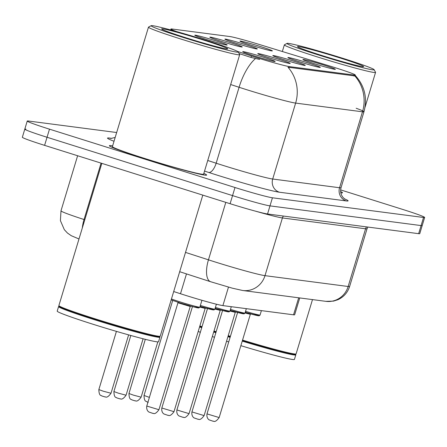<?xml version="1.0" encoding="UTF-8"?>
<svg xmlns="http://www.w3.org/2000/svg" width="447" height="447" viewBox="0 0 447 447"><rect width="100%" height="100%" fill="white"/><g stroke="black" fill="none" stroke-linecap="round" stroke-linejoin="round"><path stroke-width="0.67" d="M236.754 43.465A16.936 0.738 -163.2 0 1 224.897 39.174A16.936 0.738 -163.2 0 1 245.453 44.599A16.936 0.738 -163.2 0 1 257.293 48.958A16.936 0.738 -163.2 0 1 236.754 43.465M221.701 41.504A16.936 0.738 -163.2 0 1 209.839 37.213A16.936 0.738 -163.2 0 1 230.395 42.638A16.936 0.738 -163.2 0 1 242.24 46.991A16.936 0.738 -163.2 0 1 221.701 41.504M206.643 39.543A16.936 0.738 -163.2 0 1 194.786 35.252A16.936 0.738 -163.2 0 1 215.342 40.677A16.936 0.738 -163.2 0 1 227.182 45.03A16.936 0.738 -163.2 0 1 206.643 39.543M251.812 45.432A16.936 0.738 -163.2 0 1 239.955 41.135A16.936 0.738 -163.2 0 1 260.506 46.561A16.936 0.738 -163.2 0 1 272.352 50.919A16.936 0.738 -163.2 0 1 251.812 45.432M299.741 61.893A16.936 0.738 -163.2 0 1 287.879 57.596A16.936 0.738 -163.2 0 1 308.436 63.027A16.936 0.738 -163.2 0 1 320.276 67.38A16.936 0.738 -163.2 0 1 299.741 61.893M284.683 59.932A16.936 0.738 -163.2 0 1 272.826 55.635A16.936 0.738 -163.2 0 1 293.383 61.06A16.936 0.738 -163.2 0 1 305.223 65.418A16.936 0.738 -163.2 0 1 284.683 59.932M269.63 57.965A16.936 0.738 -163.2 0 1 257.768 53.674A16.936 0.738 -163.2 0 1 278.325 59.099A16.936 0.738 -163.2 0 1 290.164 63.457A16.936 0.738 -163.2 0 1 269.63 57.965M254.572 56.004A16.936 0.738 -163.2 0 1 242.715 51.712A16.936 0.738 -163.2 0 1 263.272 57.138A16.936 0.738 -163.2 0 1 275.112 61.49A16.936 0.738 -163.2 0 1 254.572 56.004M314.794 63.854A16.936 0.738 -163.2 0 1 302.937 59.563A16.936 0.738 -163.2 0 1 323.494 64.988A16.936 0.738 -163.2 0 1 335.334 69.341A16.936 0.738 -163.2 0 1 314.794 63.854M176.733 31.603A28.58 1.246 -163.2 0 1 170.883 29.016A28.58 1.246 -163.2 0 1 171.883 28.988L229.853 36.542A28.58 1.246 -163.2 0 1 258.863 44.337L330.562 66.268A28.58 1.246 -163.2 0 1 335.25 67.726A28.58 1.246 -163.2 0 1 355.276 75.029A28.58 1.246 -163.2 0 1 354.275 75.062L289.595 66.631A28.58 1.246 -163.2 0 1 251.432 55.959L237.62 51.483M299.741 297.937L294.657 314.777A31.759 1.386 -163.2 0 1 293.545 314.811L222.897 305.603A31.759 1.386 -163.2 0 1 180.493 293.74L173.693 291.539M112.627 145.884A50.813 2.218 16.8 0 0 109.364 145.705A50.813 2.218 16.8 0 0 144.962 158.691A50.813 2.218 16.8 0 0 206.648 175.073A50.813 2.218 16.8 0 0 203.826 173.419A50.813 2.218 16.8 0 1 206.648 175.073A50.813 2.218 16.8 0 1 144.962 158.691A50.813 2.218 16.8 0 1 109.364 145.705A50.813 2.218 16.8 0 1 112.627 145.884M356.158 108.247A42.342 1.849 -163.2 0 1 363.964 111.761A42.342 1.849 -163.2 0 1 362.483 111.806A37.051 35.788 -82.6 0 0 354.823 75.929L287.969 67.212A37.051 35.788 97.4 0 1 295.629 103.095A42.342 1.849 -163.2 0 1 245.705 89.394A42.342 1.849 -163.2 0 1 239.089 87.282L230.658 84.55M25.904 129.11A31.759 1.386 16.8 0 0 24.797 129.144L22.35 137.246A31.759 1.386 16.8 0 0 44.599 145.359L230.104 203.709L232.552 195.607A31.759 1.386 16.8 0 0 269.994 205.883L421.096 225.579A31.759 1.386 16.8 0 0 422.203 225.545A31.759 1.386 16.8 0 1 421.096 225.579L269.994 205.883A31.759 1.386 16.8 0 1 232.552 195.607L47.041 137.263L232.552 195.607L234.993 187.511A31.759 1.386 16.8 0 0 272.435 197.786L423.538 217.477A31.759 1.386 16.8 0 0 424.65 217.443A31.759 1.386 16.8 0 0 402.401 209.33L340.625 189.897M24.797 129.144A31.759 1.386 16.8 0 0 47.041 137.263A31.759 1.386 16.8 0 1 24.797 129.144L27.239 121.048A31.759 1.386 16.8 0 0 49.488 129.161L234.993 187.511M171.022 29.854L171.581 29.983M259.634 59.44L250.985 57.423L239.111 53.573M340.815 192.847A50.813 2.218 16.8 0 0 342.531 192.786A50.813 2.218 16.8 0 0 340.625 191.54A50.813 2.218 16.8 0 1 342.531 192.786A50.813 2.218 16.8 0 1 340.815 192.847M116.661 132.519L28.351 121.008A31.759 1.386 16.8 0 0 27.239 121.048M230.104 203.709A31.759 1.386 16.8 0 0 267.546 213.984L418.649 233.675A31.759 1.386 16.8 0 0 419.761 233.641L424.65 217.443M318.879 55.087A45.516 1.984 16.8 0 0 374.122 69.671A45.516 1.984 16.8 0 0 342.251 58.132A45.516 1.984 16.8 0 0 287.058 43.381A45.516 1.984 16.8 0 0 318.879 55.087M287.058 43.381L284.421 44.795A47.633 2.079 16.8 0 0 284.353 44.868A47.633 2.079 16.8 0 0 317.728 57.043A47.633 2.079 16.8 0 0 375.558 72.403A47.633 2.079 16.8 0 0 375.541 72.302L374.122 69.671M242.548 340.1A52.93 2.308 16.8 0 0 296.031 353.946A52.93 2.308 16.8 0 0 296.11 353.862L312.492 299.596M242.397 340.586A52.4 2.285 16.8 0 0 295.372 354.298L296.031 353.946M242.24 341.117A52.93 2.308 16.8 0 0 295.802 354.879A52.93 2.308 16.8 0 0 295.78 354.767L295.495 354.231M240.866 345.671A52.93 2.308 16.8 0 0 294.428 359.433L295.802 354.879M339.429 57.764A34.514 1.503 16.8 0 0 297.534 46.706A34.514 1.503 16.8 0 0 321.706 55.456A34.514 1.503 16.8 0 0 363.556 66.642A34.514 1.503 16.8 0 0 339.429 57.764M198.205 331.467A52.93 2.308 16.8 0 0 200.34 332.294M212.319 336.552A52.93 2.308 16.8 0 0 214.482 337.284M226.562 341.223A52.93 2.308 16.8 0 0 228.73 341.91M199.585 326.913A52.93 2.308 16.8 0 0 201.714 327.74M213.694 331.998A52.93 2.308 16.8 0 0 215.856 332.724M227.936 336.664A52.93 2.308 16.8 0 0 230.104 337.356M199.753 326.355A52.4 2.285 16.8 0 0 201.876 327.193M213.856 331.462A52.4 2.285 16.8 0 0 216.018 332.194M228.093 336.133A52.4 2.285 16.8 0 0 230.266 336.826M199.887 325.897A52.93 2.308 16.8 0 0 202.016 326.729M214.001 330.987A52.93 2.308 16.8 0 0 216.164 331.713M228.238 335.652A52.93 2.308 16.8 0 0 230.412 336.34M182.996 37.375A45.516 1.984 16.8 0 0 238.24 51.964A45.516 1.984 16.8 0 0 206.369 40.426A45.516 1.984 16.8 0 0 151.175 25.675A45.516 1.984 16.8 0 0 182.996 37.375M151.175 25.675L148.538 27.083A47.633 2.079 16.8 0 0 148.471 27.155A47.633 2.079 16.8 0 0 181.845 39.33A47.633 2.079 16.8 0 0 239.676 54.696A47.633 2.079 16.8 0 0 239.659 54.595L238.24 51.964M148.471 27.155L112.404 146.622A47.633 2.079 16.8 0 0 145.772 158.797A47.633 2.079 16.8 0 0 203.608 174.157L239.676 54.696M101.821 163.356L58.887 305.558A52.93 2.308 16.8 0 0 58.909 305.67A52.93 2.308 16.8 0 0 95.965 319.085A52.93 2.308 16.8 0 0 160.149 336.239A52.93 2.308 16.8 0 0 160.227 336.155L202.804 195.121M58.909 305.67L59.261 306.329A52.4 2.285 16.8 0 0 95.949 319.611A52.4 2.285 16.8 0 0 159.49 336.591L160.149 336.239M59.194 306.206L58.658 306.491A52.93 2.308 16.8 0 0 58.579 306.569A52.93 2.308 16.8 0 0 95.664 320.097A52.93 2.308 16.8 0 0 159.92 337.167A52.93 2.308 16.8 0 0 159.897 337.055L159.613 336.524M58.579 306.569L57.205 311.129A52.93 2.308 16.8 0 0 94.289 324.656A52.93 2.308 16.8 0 0 158.545 341.72L159.92 337.167M203.547 40.057A34.514 1.503 16.8 0 0 161.652 28.999A34.514 1.503 16.8 0 0 185.823 37.744A34.514 1.503 16.8 0 0 227.674 48.93A34.514 1.503 16.8 0 0 203.547 40.057M289.595 66.631L289.293 67.626M251.432 55.959L250.985 57.423M354.275 75.062L353.974 76.057M298.68 297.797L293.545 314.811M186.477 273.905L180.493 293.74M228.478 287.119L222.897 305.603M344.631 198.915A52.93 2.308 -163.2 0 1 346.269 200.932L279.414 192.221A10.588 10.225 97.4 0 1 272.704 179.023L339.558 187.74A42.342 1.849 16.8 0 0 341.044 187.69C340.061 191.724 340.882 195.143 343.519 197.948L345.173 199.273M279.414 192.221A52.93 2.308 -163.2 0 1 217.007 175.095A52.93 2.308 -163.2 0 1 208.738 172.453L204.53 171.089M255.477 58.579A37.051 15.528 108 0 0 239.089 87.282L216.164 163.211A42.342 1.849 16.8 0 0 222.779 165.323A42.342 1.849 16.8 0 0 272.704 179.023L295.629 103.095L362.483 111.806L339.558 187.74A10.588 10.225 97.4 0 0 346.269 200.932M114.019 141.274A52.93 2.308 -163.2 0 1 109.359 138.045L111.873 138.369M272.435 197.786L267.546 213.984M423.538 217.477L418.649 233.675M49.488 129.161L44.599 145.359M207.738 160.479L216.164 163.211A10.588 4.436 -72 0 1 208.738 172.453M110.906 138.397A10.588 10.225 97.4 0 1 109.359 138.045M185.511 252.404L208.453 259.841A42.342 1.849 16.8 0 0 215.068 261.953A42.342 1.849 16.8 0 0 264.993 275.654L348.152 286.493A42.342 1.849 16.8 0 0 349.632 286.443C347.66 292.55 343.771 296.964 337.966 299.691L333.484 301.127L325.891 301.345L242.727 290.505A21.171 20.45 97.4 0 0 264.993 275.654L282.415 217.946A42.342 1.849 -163.2 0 1 255.405 211.135M366.59 226.892A5.291 5.113 -82.6 0 0 365.573 228.786L348.152 286.493A21.171 20.45 97.4 0 1 325.891 301.345M225.808 202.357L208.453 259.841A21.171 8.873 108 0 0 210.671 281.744L179.683 271.703M367.915 227.065L367.054 228.735A42.342 1.849 -163.2 0 1 365.573 228.786L282.415 217.946A5.291 5.113 -82.6 0 1 283.432 216.052M78.99 238.972L71.291 235.72L67.441 233.027L64.329 229.68L60.412 220.645L60.993 210.816A42.342 1.849 16.8 0 0 84.042 219.527L101.072 163.121M82.304 228.004A21.171 8.873 108 0 1 84.042 219.527L84.79 219.768M250.583 313.872L250.337 314.297L245.04 312.984M219.159 417.559C214.689 423.711 213.398 420.571 213.107 421.242L209.274 419.923C209.582 420.174 206.274 418.688 207 413.888L219.159 417.559L250.337 314.297M245.526 311.358A15.88 0.693 16.8 0 0 260.07 315.023L261.4 310.62M253.712 313.688A14.818 0.648 -163.2 0 1 258.003 315.716A14.818 0.648 -163.2 0 1 245.235 312.324L258.439 315.789L259.327 315.761L260.07 315.023M148.236 402.317L146.923 401.836C146.588 400.914 144.247 402.725 144.012 395.466L149.393 397.377M235.53 311.911L235.278 312.336L229.982 311.023M204.106 415.598C199.636 421.75 198.339 418.61 198.049 419.28L194.221 417.962C194.529 418.213 191.221 416.727 191.942 411.927L204.106 415.598L235.278 312.336M230.473 309.397A15.88 0.693 16.8 0 0 245.012 313.062L246.342 308.659M238.653 311.727A14.818 0.648 -163.2 0 1 242.945 313.749A14.818 0.648 -163.2 0 1 230.177 310.363L243.386 313.828L244.274 313.8L245.012 313.062M220.472 309.95L220.226 310.374L214.923 309.056M189.047 413.637C184.577 419.789 183.287 416.649 182.996 417.319L179.163 416.001C179.47 416.246 176.163 414.76 176.889 409.966L189.047 413.637L220.226 310.374M215.415 307.435A15.88 0.693 16.8 0 0 229.959 311.101L231.289 306.698M223.601 309.765A14.818 0.648 -163.2 0 1 227.892 311.788A14.818 0.648 -163.2 0 1 215.124 308.402L228.328 311.866L229.216 311.838L229.959 311.101M205.419 307.989L205.167 308.408L199.87 307.095M173.989 411.676C169.525 417.828 168.228 414.687 167.938 415.352L164.11 414.034C164.412 414.285 161.11 412.799 161.831 408.005L173.989 411.676L205.167 308.408M200.362 305.469A15.88 0.693 16.8 0 0 214.901 309.14L216.387 304.211M208.542 307.804A14.818 0.648 -163.2 0 1 212.833 309.827A14.818 0.648 -163.2 0 1 200.066 306.441L213.275 309.905L214.163 309.872L214.901 309.14M171.452 298.97A15.88 0.693 16.8 0 0 180.566 302.055A15.88 0.693 16.8 0 0 199.848 307.178L201.927 300.289M190.115 306.446L177.951 302.775L146.778 406.044L158.936 409.715L190.361 306.027M193.49 305.837A14.818 0.648 -163.2 0 1 196.887 307.692A14.818 0.648 -163.2 0 1 180.532 303.105L171.173 299.892M133.407 395.126L141.118 397.176C136.648 403.328 135.357 400.188 135.067 400.853L131.865 399.875C131.53 398.953 129.194 400.763 128.959 393.505L133.407 395.126M118.354 393.164L126.065 395.215C121.595 401.367 120.304 398.221 120.008 398.892L116.807 397.914C116.477 396.992 114.136 398.802 113.901 391.544L118.354 393.164M103.296 391.203L111.007 393.254C106.537 399.4 105.246 396.26 104.956 396.93L101.754 395.947C101.419 395.031 99.083 396.841 98.848 389.577L103.296 391.203M355.276 75.029L354.957 76.079M170.67 29.726L170.262 29.826M354.851 75.001C364.596 85.578 367.635 97.832 363.964 111.761L341.044 187.69M115.17 137.464L111.052 138.414M242.727 290.505L232.289 288.164L210.671 281.744M349.632 286.443L367.054 228.735M60.993 210.816L77.622 155.746M207 413.888L237.614 312.487M144.012 395.466L172.693 300.479M191.942 411.927L222.561 310.52M176.889 409.966L207.503 308.559M161.831 408.005L192.45 306.597M146.778 406.044C146.052 410.838 149.359 412.324 149.052 412.073L152.88 413.391C153.176 412.726 154.466 415.866 158.936 409.715M177.979 302.289L177.951 302.775M199.848 307.178L198.837 307.966L195.149 307.296L180.521 303.1M141.118 397.176L157.813 341.882M128.959 393.505L145.314 339.329M126.065 395.215L143.101 338.77M113.901 391.544L130.826 335.49M111.007 393.254L128.63 334.881M98.848 389.577L116.421 331.378M365.015 107.325L375.558 72.403M282.342 51.517L284.353 44.868"/></g></svg>
